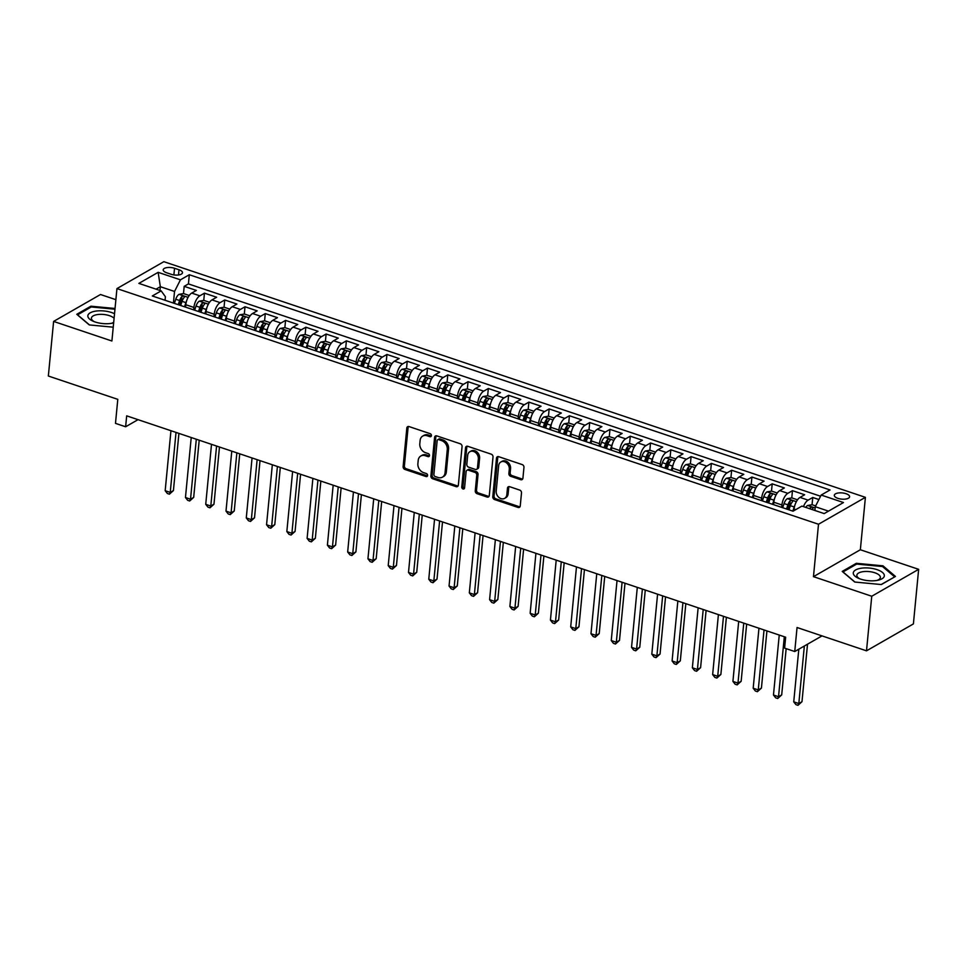 <?xml version="1.0" encoding="UTF-8"?>
<svg xmlns="http://www.w3.org/2000/svg" width="967" height="967" viewBox="0 0 967 967"><rect width="100%" height="100%" fill="white"/><g stroke="black" fill="none" stroke-linecap="round" stroke-linejoin="round"><path stroke-width="1.45" d="M431.427 435.646A1.644 1.305 -119.8 0 0 430.17 433.675L409.029 426.568A2.357 1.874 -119.8 0 0 406.829 428.043L403.118 466.626A2.357 1.874 -119.8 0 0 404.895 469.442L426.048 476.538A1.644 1.305 -119.8 0 0 426.338 473.54L423.594 472.621A7.543 5.983 -119.8 0 1 417.889 463.628L418.203 460.413A7.543 5.983 -119.8 0 1 420.814 456.013A7.543 5.983 -119.8 0 1 425.226 455.687L427.97 456.605A1.644 1.305 -119.8 0 0 428.26 453.608L425.516 452.689A7.543 5.983 -119.8 0 1 419.811 443.684L420.125 440.468A7.543 5.983 -119.8 0 1 422.736 436.069A7.543 5.983 -119.8 0 1 427.148 435.754L429.892 436.673A1.644 1.305 -119.8 0 0 431.427 435.646M846.016 493.702A7.676 3.119 5.5 0 0 834.316 495.297A7.676 3.119 5.5 0 0 837.906 498.356A7.676 3.119 5.5 0 0 849.606 496.772A7.676 3.119 5.5 0 0 846.016 493.702M520.717 479.692A2.357 1.874 -119.8 0 0 522.917 478.218L523.957 467.387A2.357 1.874 -119.8 0 0 522.18 464.571L498.694 456.69A2.357 1.874 -119.8 0 0 496.494 458.165L492.783 496.748A2.357 1.874 -119.8 0 0 494.56 499.552L518.046 507.445A2.357 1.874 -119.8 0 0 520.246 505.971L521.503 492.892A2.357 1.874 -119.8 0 0 519.714 490.088L509.669 486.703A2.357 1.874 -119.8 0 0 507.47 488.178L506.841 494.669A6.298 5.004 -119.8 0 1 504.665 498.343A6.298 5.004 -119.8 0 1 498.839 497.376A6.298 5.004 -119.8 0 1 496.204 491.091L498.646 465.683A6.298 5.004 -119.8 0 1 500.833 462.008A6.298 5.004 -119.8 0 1 506.648 462.975A6.298 5.004 -119.8 0 1 509.295 469.261L508.884 473.504A2.357 1.874 -119.8 0 0 510.673 476.308L520.717 479.692L521.987 478.955A2.357 1.874 -119.8 0 0 522.639 479.064M115.883 299.673L100.495 294.512L53.608 321.419L48.35 376.018L117.793 399.347L115.484 423.365L125.625 426.773L126.677 415.846L785.651 637.205L784.6 648.12L794.741 651.528L821.998 635.887M871.751 596.24L918.65 569.333L860.352 549.752L813.465 576.658L871.751 596.24L866.505 650.827L797.05 627.51L794.741 651.528M813.465 576.658L818.505 524.247L116.947 288.589L163.846 261.682L865.405 497.34L818.505 524.247M53.608 321.419L111.906 341L116.947 288.589M462.057 446.597A2.357 1.874 -119.8 0 0 460.28 443.78L436.794 435.899A2.357 1.874 -119.8 0 0 434.594 437.374L430.883 475.957A2.357 1.874 -119.8 0 0 432.66 478.762L456.146 486.655A2.357 1.874 -119.8 0 0 458.346 485.18L462.057 446.597M467.738 446.295L491.224 454.176A2.357 1.874 -119.8 0 1 493.013 456.992L489.29 495.575A2.357 1.874 -119.8 0 1 487.102 497.05L477.045 493.678A2.357 1.874 -119.8 0 1 475.268 490.861L476.767 475.22A2.357 1.874 -119.8 0 0 474.99 472.404L468.318 470.167A2.357 1.874 -119.8 0 0 466.118 471.642L464.559 487.924A1.644 1.305 -119.8 0 1 461.767 486.993L465.55 447.769A2.357 1.874 -119.8 0 1 467.738 446.295M918.65 569.333L913.392 623.92L866.505 650.827M818.892 499.54L812.751 497.473L812.05 504.738M803.456 506.623A9.597 4.351 -71.4 0 1 808.122 500.132L800.011 497.413L804.641 494.753L792.469 490.668L791.78 497.92M781.699 507.385L781.94 504.967A9.597 4.351 -71.4 0 1 787.851 493.327L779.74 490.595L784.358 487.948L772.198 483.851L771.497 491.115M761.428 500.58L761.658 498.15A9.597 4.351 -71.4 0 1 767.568 486.51L759.458 483.79L764.087 481.131L751.927 477.045L751.226 484.298M741.157 493.762L741.387 491.345A9.597 4.351 -71.4 0 1 747.298 479.705L739.187 476.973L743.816 474.326L731.644 470.24L730.943 477.493M720.874 486.957L721.104 484.527A9.597 4.351 -71.4 0 1 727.015 472.887L718.904 470.167L723.534 467.508L711.374 463.423L710.672 470.687M700.604 480.14L700.833 477.722A9.597 4.351 -71.4 0 1 706.744 466.082L698.633 463.35L703.263 460.703L691.091 456.617L690.39 463.87M680.321 473.334L680.55 470.917A9.597 4.351 -71.4 0 1 686.461 459.265L678.351 456.545L682.98 453.886L670.82 449.8L670.119 457.065M660.05 466.517L660.28 464.1A9.597 4.351 -71.4 0 1 666.19 452.459L658.08 449.728L662.709 447.08L650.537 442.995L649.836 450.247M639.767 459.712L640.009 457.294A9.597 4.351 -71.4 0 1 645.908 445.642L637.809 442.922L642.426 440.263L630.266 436.177L629.565 443.442M619.496 452.894L619.726 450.477A9.597 4.351 -71.4 0 1 625.637 438.837L617.526 436.105L622.156 433.458L609.984 429.372L609.283 436.625M599.214 446.089L599.455 443.672A9.597 4.351 -71.4 0 1 605.366 432.019L597.255 429.3L601.873 426.64L589.713 422.555L589.012 429.819M578.943 439.284L579.173 436.854A9.597 4.351 -71.4 0 1 585.083 425.214L576.973 422.494L581.602 419.835L569.43 415.75L568.741 423.002M558.66 432.467L558.902 430.049A9.597 4.351 -71.4 0 1 564.813 418.397L556.702 415.677L561.319 413.018L549.159 408.932L548.458 416.197M538.389 425.661L538.619 423.232A9.597 4.351 -71.4 0 1 544.53 411.591L536.419 408.872L541.049 406.213L528.876 402.127L528.187 409.379M518.107 418.844L518.348 416.426A9.597 4.351 -71.4 0 1 524.259 404.786L516.148 402.054L520.766 399.407L508.606 395.31L507.905 402.574M497.836 412.039L498.065 409.609A9.597 4.351 -71.4 0 1 503.976 397.969L495.866 395.249L500.495 392.59L488.335 388.504L487.634 395.769M477.565 405.221L477.795 402.804A9.597 4.351 -71.4 0 1 483.705 391.164L475.595 388.432L480.224 385.785L468.052 381.699L467.351 388.952M457.282 398.416L457.512 395.999A9.597 4.351 -71.4 0 1 463.423 384.346L455.312 381.627L459.941 378.967L447.781 374.882L447.08 382.146M437.011 391.599L437.241 389.181A9.597 4.351 -71.4 0 1 443.152 377.541L435.041 374.809L439.671 372.162L427.499 368.076L426.798 375.329M416.729 384.793L416.958 382.376A9.597 4.351 -71.4 0 1 422.869 370.724L414.758 368.004L419.388 365.345L407.228 361.259L406.527 368.524M396.458 377.976L396.688 375.559A9.597 4.351 -71.4 0 1 402.598 363.918L394.488 361.187L399.117 358.539L386.945 354.454L386.244 361.706M376.175 371.171L376.417 368.753A9.597 4.351 -71.4 0 1 382.316 357.101L374.217 354.381L378.834 351.722L366.674 347.637L365.973 354.901M355.904 364.354L356.134 361.936A9.597 4.351 -71.4 0 1 362.045 350.296L353.934 347.564L358.564 344.917L346.391 340.831L345.69 348.084M335.622 357.548L335.863 355.131A9.597 4.351 -71.4 0 1 341.774 343.478L333.663 340.759L338.281 338.099L326.121 334.014L325.42 341.278M315.351 350.743L315.58 348.313A9.597 4.351 -71.4 0 1 321.491 336.673L313.381 333.953L318.01 331.294L305.838 327.209L305.149 334.461M295.068 343.926L295.31 341.508A9.597 4.351 -71.4 0 1 301.22 329.856L293.11 327.136L297.727 324.477L285.567 320.391L284.866 327.656M274.797 337.12L275.027 334.691A9.597 4.351 -71.4 0 1 280.938 323.051L272.827 320.331L277.456 317.672L265.284 313.586L264.595 320.839M254.514 330.303L254.756 327.886A9.597 4.351 -71.4 0 1 260.667 316.245L252.556 313.513L257.174 310.866L245.014 306.769L244.313 314.033M234.244 323.498L234.473 321.068A9.597 4.351 -71.4 0 1 240.384 309.428L232.273 306.708L236.903 304.049L224.743 299.963L224.042 307.228M213.973 316.68L214.203 314.263A9.597 4.351 -71.4 0 1 220.113 302.623L212.003 299.891L216.632 297.244L204.46 293.158L199.831 295.805A9.597 4.351 108.6 0 0 193.92 307.458L193.69 309.875M203.759 300.411L204.46 293.158M800.011 497.413A9.597 4.351 108.6 0 0 794.1 509.053L793.943 510.673M779.74 490.595A9.597 4.351 108.6 0 0 773.83 502.236L773.588 504.665M759.458 483.79A9.597 4.351 108.6 0 0 753.547 495.43L753.317 497.848M739.187 476.973A9.597 4.351 108.6 0 0 733.276 488.625L733.046 491.043M718.904 470.167A9.597 4.351 108.6 0 0 712.993 481.808L712.764 484.225M698.633 463.35A9.597 4.351 108.6 0 0 692.723 475.002L692.493 477.42M678.351 456.545A9.597 4.351 108.6 0 0 672.44 468.185L672.21 470.603M658.08 449.728A9.597 4.351 108.6 0 0 652.169 461.38L651.939 463.797M637.809 442.922A9.597 4.351 108.6 0 0 631.898 454.563L631.656 456.992M617.526 436.105A9.597 4.351 108.6 0 0 611.615 447.757L611.386 450.175M597.255 429.3A9.597 4.351 108.6 0 0 591.345 440.94L591.103 443.37M576.973 422.494A9.597 4.351 108.6 0 0 571.062 434.135L570.832 436.552M556.702 415.677A9.597 4.351 108.6 0 0 550.791 427.317L550.549 429.747M536.419 408.872A9.597 4.351 108.6 0 0 530.508 420.512L530.279 422.93M516.148 402.054A9.597 4.351 108.6 0 0 510.238 413.707L509.996 416.124M495.866 395.249A9.597 4.351 108.6 0 0 489.955 406.889L489.725 409.307M475.595 388.432A9.597 4.351 108.6 0 0 469.684 400.084L469.454 402.502M455.312 381.627A9.597 4.351 108.6 0 0 449.401 393.267L449.172 395.684M435.041 374.809A9.597 4.351 108.6 0 0 429.13 386.462L428.901 388.879M414.758 368.004A9.597 4.351 108.6 0 0 408.848 379.644L408.618 382.062M394.488 361.187A9.597 4.351 108.6 0 0 388.577 372.839L388.347 375.256M374.217 354.381A9.597 4.351 108.6 0 0 368.306 366.022L368.064 368.451M353.934 347.564A9.597 4.351 108.6 0 0 348.023 359.216L347.794 361.634M333.663 340.759A9.597 4.351 108.6 0 0 327.753 352.399L327.511 354.829M313.381 333.953A9.597 4.351 108.6 0 0 307.47 345.594L307.24 348.011M293.11 327.136A9.597 4.351 108.6 0 0 287.199 338.776L286.957 341.206M272.827 320.331A9.597 4.351 108.6 0 0 266.916 331.971L266.687 334.389M252.556 313.513A9.597 4.351 108.6 0 0 246.645 325.166L246.404 327.583M232.273 306.708A9.597 4.351 108.6 0 0 226.363 318.348L226.133 320.766M212.003 299.891A9.597 4.351 108.6 0 0 206.092 311.543L205.862 313.961M166.675 272.779L171.135 274.277A7.446 3.022 5.5 0 0 182.473 272.742A7.446 3.022 5.5 0 0 179.004 269.769L174.531 268.27A7.446 3.022 5.5 0 0 163.205 269.817A7.446 3.022 5.5 0 0 166.675 272.779M828.489 511.132L815.266 506.696L821.176 495.044L830.049 489.955L189.314 274.737L180.442 279.826L174.531 291.466L173.419 303.058M821.176 495.044L843.478 502.538L824.21 513.598L801.909 506.104L793.037 511.192L152.303 295.975L161.175 290.886L138.873 283.391L158.141 272.331L180.442 279.826M820.572 496.24L188.432 283.911L184.189 286.341L196.349 290.426L191.72 293.086A9.597 4.351 108.6 0 0 185.809 304.726L185.579 307.143M220.113 302.623L224.743 299.963M240.384 309.428L245.014 306.769M260.667 316.245L265.284 313.586M280.938 323.051L285.567 320.391M301.22 329.856L305.838 327.209M321.491 336.673L326.121 334.014M341.774 343.478L346.391 340.831M362.045 350.296L366.674 347.637M382.316 357.101L386.945 354.454M402.598 363.918L407.228 361.259M422.869 370.724L427.499 368.076M443.152 377.541L447.781 374.882M463.423 384.346L468.052 381.699M483.705 391.164L488.335 388.504M503.976 397.969L508.606 395.31M524.259 404.786L528.876 402.127M544.53 411.591L549.159 408.932M564.813 418.397L569.43 415.75M585.083 425.214L589.713 422.555M605.366 432.019L609.984 429.372M625.637 438.837L630.266 436.177M645.908 445.642L650.537 442.995M666.19 452.459L670.82 449.8M686.461 459.265L691.091 456.617M706.744 466.082L711.374 463.423M727.015 472.887L731.644 470.24M747.298 479.705L751.927 477.045M767.568 486.51L772.198 483.851M787.851 493.327L792.469 490.668M808.122 500.132L812.751 497.473M815.266 506.696L814.903 510.467M174.531 291.466L160.341 286.703L156.05 289.157M159.978 290.475L160.341 286.703L158.141 272.331M165.067 300.254L165.405 296.712L161.175 290.886M860.352 549.752L865.405 497.34M125.625 426.773L138.015 419.666M183.488 293.605L184.189 286.341M188.432 283.911L189.314 274.737M115.037 308.485L90.91 306.201L76.78 314.299L89.29 324.924L113.236 327.184M895.466 576.453L882.968 565.828L856.339 563.302L842.221 571.412L854.719 582.037L881.348 584.552L895.466 576.453M90.813 307.216L90.91 306.201M856.242 564.329L856.339 563.302M882.871 566.843L882.968 565.828M431.342 435.996A1.644 1.305 -119.8 0 1 431.149 435.948L428.417 435.029A7.543 5.983 -119.8 0 0 424.005 435.343L422.736 436.069M420.814 456.013L422.083 455.288A7.543 5.983 -119.8 0 1 426.495 454.961L429.239 455.88A1.644 1.305 -119.8 0 0 429.421 455.928M408.376 426.471A2.357 1.874 -119.8 0 0 408.098 427.317L404.387 465.901A2.357 1.874 -119.8 0 0 406.164 468.717L427.317 475.812A1.644 1.305 -119.8 0 0 427.511 475.861M436.141 435.791A2.357 1.874 -119.8 0 0 435.863 436.649L432.152 475.232A2.357 1.874 -119.8 0 0 433.929 478.036L457.415 485.93A2.357 1.874 -119.8 0 0 458.068 486.026M438.692 439.634A1.644 1.305 -119.8 0 0 437.157 440.662L433.893 474.531A1.644 1.305 -119.8 0 0 435.138 476.501L438.027 477.468A7.543 5.983 -119.8 0 0 442.439 477.154A7.543 5.983 -119.8 0 0 445.062 472.754L447.286 449.595A7.543 5.983 -119.8 0 0 441.581 440.601L438.692 439.634L439.961 438.909A1.644 1.305 -119.8 0 0 438.994 438.97L437.725 439.707M442.439 477.154L443.708 476.417A7.543 5.983 -119.8 0 0 446.331 472.017L445.062 472.754M439.961 438.909L442.85 439.876A7.543 5.983 -119.8 0 1 448.555 448.869L446.331 472.017M466.94 470.264L468.209 469.539A2.357 1.874 -119.8 0 1 469.587 469.43L476.26 471.678A2.357 1.874 -119.8 0 1 478.036 474.483L476.526 490.136A2.357 1.874 -119.8 0 0 478.314 492.952L488.371 496.325A2.357 1.874 -119.8 0 0 489.012 496.422M467.085 446.186A2.357 1.874 -119.8 0 0 466.807 447.044L463.036 486.268A1.644 1.305 -119.8 0 0 464.474 488.287M478.339 458.974A6.298 5.004 -119.8 0 0 475.691 452.689A6.298 5.004 -119.8 0 0 469.877 451.722A6.298 5.004 -119.8 0 0 467.69 455.397L466.819 464.353A2.357 1.874 -119.8 0 0 468.608 467.158L475.28 469.406A2.357 1.874 -119.8 0 0 477.468 467.931L478.339 458.974L479.596 458.249A6.298 5.004 -119.8 0 0 476.961 451.952A6.298 5.004 -119.8 0 0 471.134 450.997L469.877 451.722M476.658 469.297L477.928 468.572A2.357 1.874 -119.8 0 0 478.738 467.194L477.468 467.931M479.596 458.249L478.738 467.194M500.833 462.008L502.103 461.283A6.298 5.004 -119.8 0 1 507.917 462.25A6.298 5.004 -119.8 0 1 510.564 468.536L510.153 472.766A2.357 1.874 -119.8 0 0 511.942 475.583L521.987 478.955M504.665 498.343L505.922 497.618A6.298 5.004 -119.8 0 0 508.11 493.944L506.841 494.669M509.017 486.606A2.357 1.874 -119.8 0 0 508.739 487.453L508.11 493.944M498.041 456.581A2.357 1.874 -119.8 0 0 497.763 457.439L494.04 496.023A2.357 1.874 -119.8 0 0 495.829 498.827L519.315 506.72A2.357 1.874 -119.8 0 0 519.968 506.817M189.23 295.491L183.573 293.581L179.016 294.355A6.358 2.889 108.6 0 0 175.764 299.238L174.386 303.384M186.571 300.991A6.358 2.889 108.6 0 0 185.906 302.635L184.528 306.793M170.954 430.726L165.176 490.704L170.24 492.396L173.419 490.583L178.919 433.397M180.672 305.499L182.05 301.341A6.358 2.889 -71.4 0 1 184.322 297.292C184.516 296.095 183.706 295.829 181.893 296.47A6.358 2.889 108.6 0 0 179.62 300.532L178.242 304.678M179.584 305.137L180.974 300.955A3.239 1.475 -71.4 0 1 181.578 299.613L181.893 296.47M173.419 490.583L169.406 494.185L170.24 492.396L176.018 432.43M169.406 494.185L167.376 493.508L165.176 490.704M114.529 313.731A15.605 6.334 5.5 0 0 111.604 312.534A15.605 6.334 5.5 0 0 90.958 312.438A15.605 6.334 5.5 0 0 92.977 321.141A15.605 6.334 5.5 0 0 95.129 321.987A15.605 6.334 5.5 0 0 112.837 323.063A15.605 6.334 5.5 0 0 113.647 322.845M114.082 318.312A11.809 4.799 5.5 0 0 109.416 315.665A11.809 4.799 5.5 0 0 91.418 318.119A11.809 4.799 5.5 0 0 94.282 321.685M89.496 324.948L77.565 314.819L91.249 306.962L114.964 309.21M111.447 323.341A11.809 4.799 5.5 0 0 113.707 322.241M861.512 568.173A15.605 6.334 5.5 0 0 858.406 578.254A15.605 6.334 5.5 0 0 876.102 580.563A15.605 6.334 5.5 0 0 878.266 580.164A15.605 6.334 5.5 0 0 881.88 571.981A15.605 6.334 5.5 0 0 861.512 568.173M876.876 580.442A11.809 4.799 5.5 0 0 880.369 577.492A11.809 4.799 5.5 0 0 874.869 572.778A11.809 4.799 5.5 0 0 863.084 571.666A11.809 4.799 5.5 0 0 856.847 575.22A11.809 4.799 5.5 0 0 859.711 578.786M894.584 576.961L881.142 584.527M854.925 582.049L843.006 571.92L856.689 564.075L882.484 566.517L894.596 576.803M209.513 302.296L203.856 300.399L199.287 301.172A6.358 2.889 108.6 0 0 196.047 306.043L194.657 310.202M206.853 307.796A6.358 2.889 108.6 0 0 206.176 309.452L204.799 313.598M191.224 437.531L185.459 497.509L190.523 499.214L193.69 497.389L199.202 440.215M200.943 312.305L202.333 308.159A6.358 2.889 -71.4 0 1 204.593 304.097C204.799 302.913 203.989 302.635 202.163 303.275A6.358 2.889 108.6 0 0 199.891 307.337L198.513 311.495M199.855 311.942L201.245 307.772A3.239 1.475 -71.4 0 1 201.861 306.418L202.163 303.275M193.69 497.389L189.677 500.991L190.523 499.214L196.301 439.236M189.677 500.991L187.646 500.314L185.459 497.509M229.783 309.114L224.126 307.204L219.569 307.977A6.358 2.889 108.6 0 0 216.318 312.861L214.94 317.007M227.124 314.613A6.358 2.889 108.6 0 0 226.459 316.257L225.081 320.415M211.507 444.349L205.729 504.315L210.794 506.019L213.973 504.206L219.473 447.02M221.225 319.122L222.603 314.964A6.358 2.889 -71.4 0 1 224.876 310.903C225.069 309.718 224.259 309.44 222.434 310.093A6.358 2.889 108.6 0 0 220.174 314.154L218.796 318.3M220.138 318.759L221.516 314.577A3.239 1.475 -71.4 0 1 222.132 313.235L222.434 310.093M213.973 504.206L209.96 507.808L210.794 506.019L216.572 446.053M209.96 507.808L207.929 507.119L205.729 504.315M250.066 315.919L244.397 314.021L239.84 314.795A6.358 2.889 108.6 0 0 236.601 319.666L235.211 323.824M247.407 321.419A6.358 2.889 108.6 0 0 246.73 323.075L245.352 327.221M231.778 451.154L226 511.132L231.077 512.836L234.244 511.011L239.743 453.837M241.496 325.927L242.886 321.781A6.358 2.889 -71.4 0 1 245.147 317.72C245.352 316.523 244.542 316.257 242.717 316.898A6.358 2.889 108.6 0 0 240.445 320.959L239.067 325.117M240.408 325.565L241.798 321.395A3.239 1.475 -71.4 0 1 242.415 320.041L242.717 316.898M234.244 511.011L230.231 514.613L231.077 512.836L236.855 452.858M230.231 514.613L228.2 513.936L226 511.132M270.337 322.736L264.68 320.826L260.111 321.6A6.358 2.889 108.6 0 0 256.871 326.471L255.493 330.629M267.678 328.236A6.358 2.889 108.6 0 0 267.013 329.88L265.635 334.038M252.061 457.971L246.283 517.937L251.347 519.642L254.514 517.828L260.026 460.643M261.779 332.745L263.157 328.587A6.358 2.889 -71.4 0 1 265.429 324.525C265.623 323.341 264.813 323.063 262.988 323.715A6.358 2.889 108.6 0 0 260.727 327.765L259.349 331.923M260.691 332.382L262.069 328.2A3.239 1.475 -71.4 0 1 262.686 326.858L262.988 323.715M254.514 517.828L250.513 521.431L251.347 519.642L257.125 459.676M250.513 521.431L248.483 520.742L246.283 517.937M290.62 329.542L284.951 327.644L280.394 328.417A6.358 2.889 108.6 0 0 277.142 333.289L275.764 337.447M287.961 335.041A6.358 2.889 108.6 0 0 287.284 336.697L285.906 340.843M272.331 464.776L266.554 524.755L271.63 526.459L274.797 524.634L280.297 467.46M282.05 339.55L283.44 335.404A6.358 2.889 -71.4 0 1 285.7 331.343C285.906 330.146 285.096 329.88 283.271 330.521A6.358 2.889 108.6 0 0 280.998 334.582L279.62 338.74M280.962 339.187L282.352 335.017A3.239 1.475 -71.4 0 1 282.968 333.663L283.271 330.521M274.797 524.634L270.784 528.236L271.63 526.459L277.408 466.481M270.784 528.236L268.753 527.559L266.554 524.755M310.89 336.347L305.234 334.449L300.664 335.223A6.358 2.889 108.6 0 0 297.425 340.094L296.047 344.252M308.231 341.859A6.358 2.889 108.6 0 0 307.566 343.503L306.176 347.661M292.614 471.594L286.836 531.56L291.901 533.264L295.068 531.451L300.58 474.265M302.333 346.367L303.711 342.209A6.358 2.889 -71.4 0 1 305.983 338.148C306.176 336.963 305.367 336.685 303.541 337.338A6.358 2.889 108.6 0 0 301.281 341.387L299.891 345.545M301.233 345.993L302.623 341.822A3.239 1.475 -71.4 0 1 303.239 340.481L303.541 337.338M295.068 531.451L291.055 535.053L291.901 533.264L297.679 473.298M291.055 535.053L289.036 534.364L286.836 531.56M331.173 343.164L325.504 341.266L320.947 342.04A6.358 2.889 108.6 0 0 317.696 346.911L316.318 351.069M328.502 348.664A6.358 2.889 108.6 0 0 327.837 350.32L326.459 354.466M312.885 478.399L307.107 538.377L312.184 540.082L315.351 538.256L320.851 481.082M322.603 353.173L323.981 349.014A6.358 2.889 -71.4 0 1 326.254 344.965C326.459 343.768 325.649 343.503 323.824 344.143A6.358 2.889 108.6 0 0 321.552 348.205L320.174 352.363M321.515 352.81L322.905 348.628A3.239 1.475 -71.4 0 1 323.522 347.286L323.824 344.143M315.351 538.256L311.338 541.858L312.184 540.082L317.95 480.103M311.338 541.858L309.307 541.182L307.107 538.377M351.444 349.969L345.787 348.072L341.218 348.845A6.358 2.889 108.6 0 0 337.979 353.717L336.601 357.875M348.785 355.481A6.358 2.889 108.6 0 0 348.12 357.125L346.73 361.283M333.168 485.216L327.39 545.183L332.455 546.887L335.622 545.074L341.133 487.888M342.886 359.99L344.264 355.832A6.358 2.889 -71.4 0 1 346.537 351.77C346.73 350.586 345.92 350.308 344.095 350.961A6.358 2.889 108.6 0 0 341.834 355.01L340.444 359.168M341.786 359.615L343.176 355.445A3.239 1.475 -71.4 0 1 343.793 354.103L344.095 350.961M335.622 545.074L331.608 548.676L332.455 546.887L338.232 486.909M331.608 548.676L329.59 547.987L327.39 545.183M371.727 356.787L366.058 354.889L361.501 355.663A6.358 2.889 108.6 0 0 358.249 360.534L356.871 364.68M369.056 362.287A6.358 2.889 108.6 0 0 368.391 363.93L367.013 368.089M353.438 492.022L347.661 552L352.737 553.704L355.904 551.879L361.404 494.693M363.157 366.795L364.535 362.637A6.358 2.889 -71.4 0 1 366.807 358.588C367.013 357.391 366.203 357.125 364.378 357.766A6.358 2.889 108.6 0 0 362.105 361.827L360.727 365.973M362.069 366.433L363.459 362.25A3.239 1.475 -71.4 0 1 364.075 360.909L364.378 357.766M355.904 551.879L351.891 555.481L352.737 553.704L358.503 493.726M351.891 555.481L349.861 554.804L347.661 552M391.998 363.592L386.341 361.694L381.772 362.468A6.358 2.889 108.6 0 0 378.532 367.339L377.154 371.497M389.338 369.104A6.358 2.889 108.6 0 0 388.674 370.748L387.283 374.906M373.709 498.827L367.943 558.805L373.008 560.509L376.175 558.696L381.687 501.51M383.44 373.613L384.818 369.454A6.358 2.889 -71.4 0 1 387.078 365.393C387.283 364.208 386.474 363.93 384.648 364.583A6.358 2.889 108.6 0 0 382.388 368.632L380.998 372.791M382.34 373.238L383.73 369.068A3.239 1.475 -71.4 0 1 384.346 367.714L384.648 364.583M376.175 558.696L372.162 562.286L373.008 560.509L378.786 500.531M372.162 562.286L370.143 561.609L367.943 558.805M412.268 370.409L406.611 368.5L402.054 369.285A6.358 2.889 108.6 0 0 398.803 374.156L397.425 378.302M409.609 375.909A6.358 2.889 108.6 0 0 408.944 377.553L407.566 381.711M393.992 505.644L388.214 565.622L393.291 567.315L396.458 565.502L401.958 508.316M403.71 380.418L405.088 376.26A6.358 2.889 -71.4 0 1 407.361 372.21C407.566 371.014 406.744 370.748 404.931 371.388A6.358 2.889 108.6 0 0 402.659 375.45L401.281 379.596M402.623 380.055L404.013 375.873A3.239 1.475 -71.4 0 1 404.629 374.531L404.931 371.388M396.458 565.502L392.445 569.104L393.291 567.315L399.057 507.349M392.445 569.104L390.414 568.427L388.214 565.622M432.551 377.215L426.894 375.317L422.325 376.09A6.358 2.889 108.6 0 0 419.086 380.962L417.696 385.12M429.892 382.714A6.358 2.889 108.6 0 0 429.215 384.37L427.837 388.529M414.263 512.45L408.497 572.428L413.562 574.132L416.729 572.307L422.241 515.133M423.981 387.223L425.371 383.077A6.358 2.889 -71.4 0 1 427.632 379.016C427.837 377.831 427.027 377.553 425.202 378.194A6.358 2.889 108.6 0 0 422.93 382.255L421.552 386.413M422.893 386.86L424.283 382.69A3.239 1.475 -71.4 0 1 424.9 381.336L425.202 378.194M416.729 572.307L412.716 575.909L413.562 574.132L419.34 514.154M412.716 575.909L410.685 575.232L408.497 572.428M452.822 384.032L447.165 382.122L442.608 382.896A6.358 2.889 108.6 0 0 439.356 387.779L437.978 391.925M450.163 389.532A6.358 2.889 108.6 0 0 449.498 391.176L448.12 395.334M434.546 519.267L428.768 579.233L433.832 580.937L437.011 579.124L442.511 521.938M444.264 394.04L445.642 389.882A6.358 2.889 -71.4 0 1 447.914 385.833C448.108 384.636 447.298 384.37 445.485 385.011A6.358 2.889 108.6 0 0 443.212 389.072L441.834 393.218M443.176 393.678L444.566 389.496A3.239 1.475 -71.4 0 1 445.171 388.154L445.485 385.011M437.011 579.124L432.998 582.726L433.832 580.937L439.61 520.971M432.998 582.726L430.968 582.037L428.768 579.233M473.105 390.837L467.448 388.939L462.879 389.713A6.358 2.889 108.6 0 0 459.639 394.584L458.249 398.742M470.445 396.337A6.358 2.889 108.6 0 0 469.769 397.993L468.391 402.139M454.816 526.072L449.051 586.05L454.115 587.755L457.282 585.929L462.794 528.756M464.535 400.846L465.925 396.7A6.358 2.889 -71.4 0 1 468.185 392.638C468.391 391.454 467.581 391.176 465.756 391.816A6.358 2.889 108.6 0 0 463.483 395.878L462.105 400.036M463.447 400.483L464.837 396.313A3.239 1.475 -71.4 0 1 465.453 394.959L465.756 391.816M457.282 585.929L453.269 589.532L454.115 587.755L459.893 527.777M453.269 589.532L451.238 588.855L449.051 586.05M493.375 397.655L487.719 395.745L483.162 396.518A6.358 2.889 108.6 0 0 479.91 401.39L478.532 405.548M490.716 403.154A6.358 2.889 108.6 0 0 490.051 404.798L488.673 408.956M475.099 532.89L469.321 592.856L474.386 594.56L477.565 592.747L483.065 535.561M484.818 407.663L486.196 403.505A6.358 2.889 -71.4 0 1 488.468 399.444C488.661 398.259 487.852 397.981 486.026 398.634A6.358 2.889 108.6 0 0 483.766 402.695L482.388 406.841M483.73 407.3L485.108 403.118A3.239 1.475 -71.4 0 1 485.724 401.776L486.026 398.634M477.565 592.747L473.552 596.349L474.386 594.56L480.164 534.594M473.552 596.349L471.521 595.66L469.321 592.856M513.658 404.46L507.989 402.562L503.432 403.336A6.358 2.889 108.6 0 0 500.193 408.207L498.803 412.365M510.999 409.96A6.358 2.889 108.6 0 0 510.322 411.616L508.944 415.762M495.37 539.695L489.592 599.673L494.669 601.377L497.836 599.552L503.336 542.378M505.088 414.468L506.478 410.322A6.358 2.889 -71.4 0 1 508.739 406.261C508.944 405.064 508.134 404.798 506.309 405.439A6.358 2.889 108.6 0 0 504.037 409.5L502.659 413.658M504 414.106L505.39 409.935A3.239 1.475 -71.4 0 1 506.007 408.582L506.309 405.439M497.836 599.552L493.823 603.154L494.669 601.377L500.447 541.399M493.823 603.154L491.792 602.477L489.592 599.673M533.929 411.277L528.272 409.367L523.703 410.141A6.358 2.889 108.6 0 0 520.464 415.012L519.086 419.17M531.27 416.777A6.358 2.889 108.6 0 0 530.605 418.421L529.227 422.579M515.653 546.512L509.875 606.478L514.94 608.183L518.107 606.369L523.618 549.183M525.371 421.286L526.749 417.128A6.358 2.889 -71.4 0 1 529.022 413.066C529.215 411.882 528.405 411.604 526.58 412.256A6.358 2.889 108.6 0 0 524.319 416.306L522.942 420.464M524.283 420.911L525.661 416.741A3.239 1.475 -71.4 0 1 526.278 415.399L526.58 412.256M518.107 606.369L514.106 609.972L514.94 608.183L520.717 548.216M514.106 609.972L512.075 609.283L509.875 606.478M554.212 418.082L548.543 416.185L543.986 416.958A6.358 2.889 108.6 0 0 540.734 421.83L539.356 425.988M551.553 423.582A6.358 2.889 108.6 0 0 550.876 425.238L549.498 429.384M535.923 553.317L530.146 613.296L535.222 615L538.389 613.175L543.889 556.001M545.642 428.091L547.032 423.945A6.358 2.889 -71.4 0 1 549.292 419.883C549.498 418.687 548.688 418.421 546.863 419.062A6.358 2.889 108.6 0 0 544.59 423.123L543.212 427.281M544.554 427.728L545.944 423.558A3.239 1.475 -71.4 0 1 546.56 422.204L546.863 419.062M538.389 613.175L534.376 616.777L535.222 615L541 555.022M534.376 616.777L532.346 616.1L530.146 613.296M574.483 424.888L568.826 422.99L564.257 423.764A6.358 2.889 108.6 0 0 561.017 428.635L559.639 432.793M571.823 430.4A6.358 2.889 108.6 0 0 571.159 432.044L569.768 436.202M556.206 560.135L550.428 620.101L555.493 621.805L558.66 619.992L564.172 562.806M565.925 434.908L567.303 430.75A6.358 2.889 -71.4 0 1 569.575 426.689C569.768 425.504 568.959 425.226 567.133 425.879A6.358 2.889 108.6 0 0 564.873 429.928L563.483 434.086M564.825 434.534L566.215 430.363A3.239 1.475 -71.4 0 1 566.831 429.022L567.133 425.879M558.66 619.992L554.647 623.594L555.493 621.805L561.271 561.827M554.647 623.594L552.628 622.905L550.428 620.101M594.765 431.705L589.096 429.807L584.539 430.581A6.358 2.889 108.6 0 0 581.288 435.452L579.91 439.598M592.094 437.205A6.358 2.889 108.6 0 0 591.429 438.861L590.051 443.007M576.477 566.94L570.699 626.918L575.776 628.623L578.943 626.797L584.443 569.623M586.195 441.714L587.573 437.555A6.358 2.889 -71.4 0 1 589.846 433.506C590.051 432.309 589.241 432.044 587.416 432.684A6.358 2.889 108.6 0 0 585.144 436.746L583.766 440.904M585.108 441.351L586.498 437.169A3.239 1.475 -71.4 0 1 587.114 435.827L587.416 432.684M578.943 626.797L574.93 630.399L575.776 628.623L581.542 568.644M574.93 630.399L572.899 629.722L570.699 626.918M615.036 438.51L609.379 436.613L604.81 437.386A6.358 2.889 108.6 0 0 601.571 442.257L600.193 446.416M612.377 444.022A6.358 2.889 108.6 0 0 611.712 445.666L610.322 449.824M596.76 573.757L590.982 633.723L596.047 635.428L599.214 633.615L604.726 576.429M606.478 448.531L607.856 444.373A6.358 2.889 -71.4 0 1 610.129 440.311C610.322 439.127 609.512 438.849 607.687 439.502A6.358 2.889 108.6 0 0 605.427 443.551L604.037 447.709M605.378 448.156L606.768 443.986A3.239 1.475 -71.4 0 1 607.385 442.644L607.687 439.502M599.214 633.615L595.201 637.217L596.047 635.428L601.825 575.45M595.201 637.217L593.182 636.528L590.982 633.723M635.319 445.328L629.65 443.43L625.093 444.204A6.358 2.889 108.6 0 0 621.841 449.075L620.463 453.221M632.648 450.827A6.358 2.889 108.6 0 0 631.983 452.471L630.605 456.629M617.031 580.563L611.253 640.541L616.33 642.233L619.496 640.42L624.996 583.234M626.749 455.336L628.127 451.178A6.358 2.889 -71.4 0 1 630.399 447.129C630.605 445.932 629.795 445.666 627.97 446.307A6.358 2.889 108.6 0 0 625.697 450.368L624.319 454.514M625.661 454.973L627.051 450.791A3.239 1.475 -71.4 0 1 627.668 449.45L627.97 446.307M619.496 640.42L615.483 644.022L616.33 642.233L622.095 582.267M615.483 644.022L613.453 643.345L611.253 640.541M655.59 452.133L649.933 450.235L645.364 451.009A6.358 2.889 108.6 0 0 642.124 455.88L640.746 460.038M652.93 457.633A6.358 2.889 108.6 0 0 652.266 459.289L650.876 463.447M637.301 587.368L631.536 647.346L636.6 649.05L639.767 647.237L645.279 590.051M647.032 462.153L648.41 457.995A6.358 2.889 -71.4 0 1 650.67 453.934C650.876 452.749 650.066 452.471 648.241 453.112A6.358 2.889 108.6 0 0 645.98 457.173L644.59 461.332M645.932 461.779L647.322 457.609A3.239 1.475 -71.4 0 1 647.938 456.255L648.241 453.112M639.767 647.237L635.754 650.827L636.6 649.05L642.378 589.072M635.754 650.827L633.736 650.15L631.536 647.346M675.86 458.95L670.204 457.04L665.647 457.826A6.358 2.889 108.6 0 0 662.395 462.697L661.017 466.843M673.201 464.45A6.358 2.889 108.6 0 0 672.536 466.094L671.158 470.252M657.584 594.185L651.806 654.163L656.883 655.856L660.05 654.043L665.55 596.857M667.303 468.959L668.681 464.801A6.358 2.889 -71.4 0 1 670.953 460.751C671.158 459.555 670.336 459.289 668.523 459.929A6.358 2.889 108.6 0 0 666.251 463.991L664.873 468.137M666.215 468.596L667.605 464.414A3.239 1.475 -71.4 0 1 668.221 463.072L668.523 459.929M660.05 654.043L656.037 657.645L656.883 655.856L662.649 595.89M656.037 657.645L654.006 656.968L651.806 654.163M696.143 465.756L690.486 463.858L685.917 464.631A6.358 2.889 108.6 0 0 682.678 469.503L681.288 473.661M693.484 471.255A6.358 2.889 108.6 0 0 692.807 472.911L691.429 477.069M677.855 600.99L672.089 660.969L677.154 662.673L680.321 660.848L685.833 603.674M687.573 475.764L688.963 471.618A6.358 2.889 -71.4 0 1 691.224 467.557C691.429 466.372 690.619 466.094 688.794 466.735A6.358 2.889 108.6 0 0 686.522 470.796L685.144 474.954M686.485 475.401L687.875 471.231A3.239 1.475 -71.4 0 1 688.492 469.877L688.794 466.735M680.321 660.848L676.308 664.45L677.154 662.673L682.932 602.695M676.308 664.45L674.277 663.773L672.089 660.969M716.414 472.573L710.757 470.663L706.2 471.437A6.358 2.889 108.6 0 0 702.949 476.32L701.571 480.466M713.755 478.073A6.358 2.889 108.6 0 0 713.09 479.717L711.712 483.875M698.138 607.808L692.36 667.774L697.425 669.478L700.604 667.665L706.103 610.479M707.856 482.581L709.234 478.423A6.358 2.889 -71.4 0 1 711.507 474.362C711.7 473.177 710.89 472.899 709.077 473.552A6.358 2.889 108.6 0 0 706.804 477.613L705.427 481.759M706.768 482.219L708.158 478.036A3.239 1.475 -71.4 0 1 708.763 476.695L709.077 473.552M700.604 667.665L696.591 671.267L697.425 669.478L703.202 609.512M696.591 671.267L694.56 670.578L692.36 667.774M736.697 479.378L731.04 477.48L726.471 478.254A6.358 2.889 108.6 0 0 723.231 483.125L721.841 487.283M734.038 484.878A6.358 2.889 108.6 0 0 733.361 486.534L731.983 490.68M718.408 614.613L712.643 674.591L717.707 676.296L720.874 674.47L726.386 617.297M728.127 489.387L729.517 485.241A6.358 2.889 -71.4 0 1 731.777 481.179C731.983 479.983 731.173 479.717 729.348 480.357A6.358 2.889 108.6 0 0 727.075 484.419L725.697 488.577M727.039 489.024L728.429 484.854A3.239 1.475 -71.4 0 1 729.045 483.5L729.348 480.357M720.874 674.47L716.861 678.072L717.707 676.296L723.485 616.317M716.861 678.072L714.831 677.396L712.643 674.591M756.968 486.196L751.311 484.286L746.754 485.059A6.358 2.889 108.6 0 0 743.502 489.931L742.124 494.089M754.308 491.695A6.358 2.889 108.6 0 0 753.644 493.339L752.266 497.497M738.691 621.43L732.913 681.397L737.978 683.101L741.157 681.288L746.657 624.102M748.41 496.204L749.788 492.046A6.358 2.889 -71.4 0 1 752.06 487.984C752.253 486.8 751.444 486.522 749.618 487.175A6.358 2.889 108.6 0 0 747.358 491.236L745.98 495.382M747.322 495.841L748.7 491.659A3.239 1.475 -71.4 0 1 749.316 490.317L749.618 487.175M741.157 681.288L737.144 684.89L737.978 683.101L743.756 623.135M737.144 684.89L735.113 684.201L732.913 681.397M777.25 493.001L771.581 491.103L767.024 491.877A6.358 2.889 108.6 0 0 763.785 496.748L762.395 500.906M774.591 498.501A6.358 2.889 108.6 0 0 773.914 500.157L772.536 504.303M758.962 628.236L753.184 688.214L758.261 689.918L761.428 688.093L766.928 630.919M768.68 503.009L770.07 498.863A6.358 2.889 -71.4 0 1 772.331 494.802C772.536 493.605 771.726 493.339 769.901 493.98A6.358 2.889 108.6 0 0 767.629 498.041L766.251 502.199M767.593 502.647L768.983 498.476A3.239 1.475 -71.4 0 1 769.599 497.123L769.901 493.98M761.428 688.093L757.415 691.695L758.261 689.918L764.039 629.94M757.415 691.695L755.384 691.018L753.184 688.214M797.521 499.806L791.864 497.908L787.295 498.682A6.358 2.889 108.6 0 0 784.056 503.553L782.678 507.711M794.862 505.318A6.358 2.889 108.6 0 0 794.197 506.962L792.819 511.12M779.245 635.053L773.467 695.019L778.532 696.723L781.699 694.91L786.159 648.639M788.963 509.827L790.341 505.668A6.358 2.889 -71.4 0 1 792.614 501.607C792.807 500.423 791.997 500.144 790.172 500.797A6.358 2.889 108.6 0 0 787.912 504.847L786.534 509.005M787.875 509.452L789.253 505.282A3.239 1.475 -71.4 0 1 789.87 503.94L790.172 500.797M781.699 694.91L777.698 698.512L778.532 696.723L784.31 636.757M777.698 698.512L775.667 697.823L773.467 695.019M815.664 505.91L812.135 504.726L807.578 505.499A6.358 2.889 108.6 0 0 805.753 507.397M798.815 649.195L793.738 701.837L798.815 703.541L801.981 701.716L807.518 644.191M812.038 509.5A6.358 2.889 -71.4 0 1 812.884 508.424C813.09 507.228 812.28 506.962 810.455 507.602A6.358 2.889 108.6 0 0 809.609 508.69M801.981 701.716L797.968 705.318L798.815 703.541L804.351 646.016M797.968 705.318L795.938 704.641L793.738 701.837M795.781 509.621L794.1 509.053M781.94 504.967L773.83 502.236M761.658 498.15L753.547 495.43M741.387 491.345L733.276 488.625M721.104 484.527L712.993 481.808M700.833 477.722L692.723 475.002M680.55 470.917L672.44 468.185M660.28 464.1L652.169 461.38M640.009 457.294L631.898 454.563M619.726 450.477L611.615 447.757M599.455 443.672L591.345 440.94M579.173 436.854L571.062 434.135M558.902 430.049L550.791 427.317M538.619 423.232L530.508 420.512M518.348 416.426L510.238 413.707M498.065 409.609L489.955 406.889M477.795 402.804L469.684 400.084M457.512 395.999L449.401 393.267M437.241 389.181L429.13 386.462M416.958 382.376L408.848 379.644M396.688 375.559L388.577 372.839M376.417 368.753L368.306 366.022M356.134 361.936L348.023 359.216M335.863 355.131L327.753 352.399M315.58 348.313L307.47 345.594M295.31 341.508L287.199 338.776M275.027 334.691L266.916 331.971M254.756 327.886L246.645 325.166M234.473 321.068L226.363 318.348M214.203 314.263L206.092 311.543M193.92 307.458L185.809 304.726M199.831 295.805L191.72 293.086M173.891 274.918L174.531 268.27M178.496 274.991L179.004 269.769M428.417 435.029L427.148 435.754M429.239 455.88L427.97 456.605M426.495 454.961L425.226 455.687M427.317 475.812L426.048 476.538M406.164 468.717L404.895 469.442M404.387 465.901L403.118 466.626M408.098 427.317L406.829 428.043M431.149 435.948L429.892 436.673M457.415 485.93L456.146 486.655M433.929 478.036L432.66 478.762M432.152 475.232L430.883 475.957M435.863 436.649L434.594 437.374M448.555 448.869L447.286 449.595M442.85 439.876L441.581 440.601M488.371 496.325L487.102 497.05M478.314 492.952L477.045 493.678M476.526 490.136L475.268 490.861M478.036 474.483L476.767 475.22M476.26 471.678L474.99 472.404M469.587 469.43L468.318 470.167M463.036 486.268L461.767 486.993M466.807 447.044L465.55 447.769M511.942 475.583L510.673 476.308M510.153 472.766L508.884 473.504M510.564 468.536L509.295 469.261M508.739 487.453L507.47 488.178M519.315 506.72L518.046 507.445M495.829 498.827L494.56 499.552M494.04 496.023L492.783 496.748M497.763 457.439L496.494 458.165M188.082 297.353L179.125 294.343M179.62 300.532L175.764 299.238M185.906 302.635L182.05 301.341M208.352 304.158L199.395 301.148M199.891 307.337L196.047 306.043M206.176 309.452L202.333 308.159M228.635 310.963L219.678 307.965M220.174 314.154L216.318 312.861M226.459 316.257L222.603 314.964M248.906 317.78L239.949 314.771M240.445 320.959L236.601 319.666M246.73 323.075L242.886 321.781M269.177 324.586L260.232 321.588M260.727 327.765L256.871 326.471M267.013 329.88L263.157 328.587M289.459 331.403L280.503 328.393M280.998 334.582L277.142 333.289M287.284 336.697L283.44 335.404M309.73 338.208L300.785 335.211M301.281 341.387L297.425 340.094M307.566 343.503L303.711 342.209M330.013 345.026L321.056 342.016M321.552 348.205L317.696 346.911M327.837 350.32L323.981 349.014M350.284 351.831L341.339 348.821M341.834 355.01L337.979 353.717M348.12 357.125L344.264 355.832M370.566 358.648L361.61 355.638M362.105 361.827L358.249 360.534M368.391 363.93L364.535 362.637M390.837 365.453L381.892 362.444M382.388 368.632L378.532 367.339M388.674 370.748L384.818 369.454M411.12 372.271L402.163 369.261M402.659 375.45L398.803 374.156M408.944 377.553L405.088 376.26M431.391 379.076L422.446 376.066M422.93 382.255L419.086 380.962M429.215 384.37L425.371 383.077M451.674 385.893L442.717 382.884M443.212 389.072L439.356 387.779M449.498 391.176L445.642 389.882M471.944 392.699L462.988 389.689M463.483 395.878L459.639 394.584M469.769 397.993L465.925 396.7M492.227 399.504L483.27 396.506M483.766 402.695L479.91 401.39M490.051 404.798L486.196 403.505M512.498 406.321L503.541 403.312M504.037 409.5L500.193 408.207M510.322 411.616L506.478 410.322M532.769 413.127L523.824 410.129M524.319 416.306L520.464 415.012M530.605 418.421L526.749 417.128M553.051 419.944L544.095 416.934M544.59 423.123L540.734 421.83M550.876 425.238L547.032 423.945M573.322 426.749L564.377 423.751M564.873 429.928L561.017 428.635M571.159 432.044L567.303 430.75M593.605 433.567L584.648 430.557M585.144 436.746L581.288 435.452M591.429 438.861L587.573 437.555M613.876 440.372L604.931 437.362M605.427 443.551L601.571 442.257M611.712 445.666L607.856 444.373M634.159 447.189L625.202 444.179M625.697 450.368L621.841 449.075M631.983 452.471L628.127 451.178M654.429 453.994L645.485 450.985M645.98 457.173L642.124 455.88M652.266 459.289L648.41 457.995M674.712 460.812L665.755 457.802M666.251 463.991L662.395 462.697M672.536 466.094L668.681 464.801M694.983 467.617L686.038 464.607M686.522 470.796L682.678 469.503M692.807 472.911L688.963 471.618M715.266 474.422L706.309 471.425M706.804 477.613L702.949 476.32M713.09 479.717L709.234 478.423M735.536 481.24L726.58 478.23M727.075 484.419L723.231 483.125M733.361 486.534L729.517 485.241M755.819 488.045L746.862 485.047M747.358 491.236L743.502 489.931M753.644 493.339L749.788 492.046M776.09 494.862L767.133 491.852M767.629 498.041L763.785 496.748M773.914 500.157L770.07 498.863M796.361 501.668L787.416 498.67M787.912 504.847L784.056 503.553M794.197 506.962L790.341 505.668M815.133 507.977L807.687 505.475M810.322 508.932L810.455 507.602"/></g></svg>
